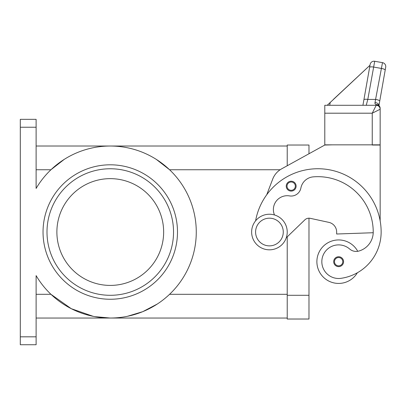<?xml version="1.0" encoding="UTF-8"?>
<svg xmlns="http://www.w3.org/2000/svg" width="406" height="406" viewBox="0 0 406 406"><rect width="100%" height="100%" fill="white"/><g stroke="black" fill="none" stroke-linecap="round" stroke-linejoin="round"><path stroke-width="0.61" d="M269.432 249.822A17.793 17.793 0 0 0 287.225 232.029A17.793 17.793 0 0 0 269.432 214.236A17.793 17.793 0 0 0 251.634 232.029A17.793 17.793 0 0 0 269.432 249.822M269.432 245.869A13.84 13.84 0 0 0 283.271 232.029A13.84 13.84 0 0 0 269.432 218.189A13.84 13.84 0 0 0 255.587 232.029A13.84 13.84 0 0 0 269.432 245.869M274.486 214.967A13.84 13.84 0 0 1 289.529 195.905A9.886 9.886 0 0 0 300.887 188.029A13.84 13.84 0 0 1 313.346 176.854A55.363 55.363 0 0 1 373.231 232.029A19.772 19.772 0 0 1 358.828 251.06A9.886 9.886 0 0 1 349.657 249.005A16.808 16.808 0 0 0 321.999 264.078A16.808 16.808 0 0 0 341.02 278.323A46.771 46.771 0 0 0 381.143 232.029A63.27 63.27 0 0 0 255.597 220.834A63.27 63.27 0 0 1 266.717 194.794L272.705 179.102A19.772 19.772 0 0 1 281.627 168.845L324.79 145.033L308.976 153.757L308.976 145.033L287.225 145.033L287.225 165.76M357.346 272.766A21.751 21.751 0 0 1 316.883 261.687A21.751 21.751 0 0 1 357.742 251.299M338.634 266.63A4.943 4.943 0 0 1 333.691 261.687A4.943 4.943 0 0 1 338.634 256.744A4.943 4.943 0 0 1 343.577 261.687A4.943 4.943 0 0 1 338.634 266.63M291.178 191.099A4.943 4.943 0 0 1 286.235 186.156A4.943 4.943 0 0 1 291.178 181.213A4.943 4.943 0 0 1 296.121 186.156A4.943 4.943 0 0 1 291.178 191.099M327.216 105.291L369.983 65.27L370.125 64.478L363.903 99.764A3.953 1.01 10 0 1 365.101 99.267A3.953 1.01 10 0 1 367.795 99.429L374.702 61.27L382.493 62.641A3.953 3.953 0 0 1 385.045 64.27A3.953 3.953 0 0 0 382.493 62.641L375.007 102.525L374.971 103.657L376.2 104.718L376.2 105.291L372.246 113.198L380.153 109.244L380.153 108.387A3.953 3.669 180 0 0 376.2 104.718A3.953 2.994 -62.3 0 1 378.037 104.885A3.953 2.994 -62.3 0 1 378.052 104.895M324.79 113.198L324.79 144.835L380.153 144.835L380.153 109.244A3.953 3.953 0 0 0 378.996 106.448A3.953 3.953 0 0 1 380.153 109.244A3.953 3.953 0 0 0 376.2 105.291L324.79 105.291L324.79 113.198L372.246 113.198L372.246 145.033L380.153 145.033L380.153 220.889M374.702 61.27A3.953 3.953 0 0 0 370.125 64.478A3.953 3.953 0 0 1 374.702 61.27M370.089 64.666L362.928 105.291L366.242 105.291L367.795 99.429L375.824 99.429A3.953 1.01 10 0 1 378.646 100.206A3.953 1.01 10 0 1 379.722 101.14L385.7 67.223A3.953 3.953 0 0 0 385.045 64.27A3.953 3.953 0 0 1 385.7 67.223L378.945 105.54M36.119 127.235L36.119 188.44A86.011 86.011 0 0 1 196.271 232.029A86.011 86.011 0 0 1 36.119 275.618L36.119 336.823L20.3 336.823L20.3 127.235L36.119 127.235L36.119 119.328L20.3 119.328L20.3 127.235M66.675 306.175A86.011 86.011 0 0 0 93.182 316.325L71.268 308.682L50.948 294.309L36.119 294.309M157.381 303.982L142.729 311.676L127.347 316.325M141.445 151.869L141.73 151.981M156.274 159.36L169.581 169.749L280.15 169.749M94.725 316.624L110.265 318.04L287.225 318.04M78.794 151.981A86.011 86.011 0 0 1 79.079 151.869L78.794 151.981M20.3 336.823L20.3 344.73L36.119 344.73L36.119 336.823M110.265 178.645A53.384 53.384 0 0 0 56.881 232.029A53.384 53.384 0 0 0 110.265 285.413A53.384 53.384 0 0 0 163.648 232.029A53.384 53.384 0 0 0 110.265 178.645M46.994 232.029A63.27 63.27 0 0 1 110.265 168.759A63.27 63.27 0 0 1 173.535 232.029A63.27 63.27 0 0 1 110.265 295.299A63.27 63.27 0 0 1 46.994 232.029M36.119 318.04L110.265 318.04M36.119 146.018L287.225 146.018M36.119 169.749L50.948 169.749L64.255 159.36M287.225 236.845L287.225 319.025L308.976 319.025L308.976 218.189A5.933 5.933 0 0 1 310.23 218.321A5.933 5.933 0 0 0 304.855 219.849L286.276 237.759M375.007 102.525A3.953 2.548 10 0 1 378.925 105.524M376.2 105.291A3.953 3.953 0 0 1 378.996 106.448A3.953 3.953 0 0 0 376.2 105.291A3.953 3.953 0 0 1 378.996 106.448M369.983 65.27L333.397 99.384M330.23 102.337L329.713 105.291M363.903 99.764L362.928 105.291M324.79 145.033L332.702 144.835M373.221 232.729L336.655 234.008L336.655 232.029A9.886 9.886 0 0 0 328.865 222.366L310.23 218.321M338.634 265.839A4.151 4.151 0 0 0 342.786 261.687A4.151 4.151 0 0 0 338.634 257.536A4.151 4.151 0 0 0 334.478 261.687A4.151 4.151 0 0 0 338.634 265.839M291.178 190.307A4.151 4.151 0 0 0 295.329 186.156A4.151 4.151 0 0 0 291.178 182.005A4.151 4.151 0 0 0 287.027 186.156A4.151 4.151 0 0 0 291.178 190.307M369.612 67.381A3.953 1.01 -170 0 1 370.81 66.883A3.953 1.01 -170 0 1 373.505 67.041L381.295 68.416A3.953 1.01 10 0 1 384.112 69.198A3.953 1.01 10 0 1 385.187 70.126M43.036 232.029A67.223 67.223 0 0 0 110.265 299.252A67.223 67.223 0 0 0 177.488 232.029A67.223 67.223 0 0 0 110.265 164.806A67.223 67.223 0 0 0 43.036 232.029M169.581 294.309L287.225 294.309M308.976 295.299L287.225 295.299M380.153 108.387A3.953 3.953 0 0 0 378.037 104.885"/></g></svg>
